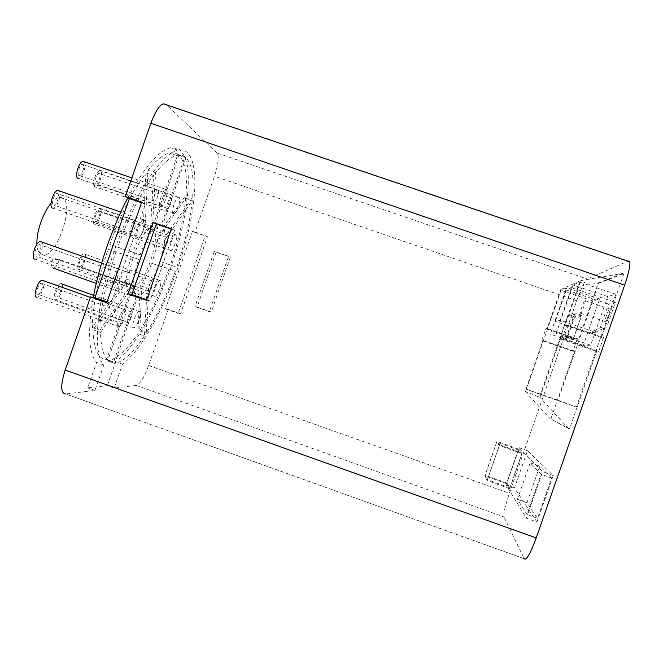<?xml version="1.0" encoding="UTF-8"?>
<svg xmlns="http://www.w3.org/2000/svg" width="663" height="663" viewBox="0 0 663 663"><rect width="100%" height="100%" fill="white"/><g stroke="black" fill="none" stroke-linecap="round" stroke-linejoin="round"><path stroke-width="0.5" stroke-dasharray="3.31 2.49" d="M192.527 231.163L165.493 308.958L168.162 309.381L148.669 365.487C144.31 377.297 140.166 383.935 136.246 385.402L114.193 388.087L122.498 364.169C144.733 347.835 171.932 293.494 185.665 242.244C199.546 191.052 198.345 145.827 177.858 150.203C161.399 153.509 133.122 196.091 114.633 249.951C96.044 303.778 92.505 353.47 103.793 365.023L94.966 390.424L65.736 393.979L524.16 558.718L504.013 516.941C503.35 513.684 505.14 505.778 509.391 493.239L576.711 300.729C581.211 288.256 584.716 280.996 587.236 278.974L217.008 152.996C219.204 156.485 218.351 164.225 214.439 176.209L194.914 232.39L192.527 231.163L207.461 236.691L180.651 313.823L178.14 313.442L205.223 235.514M217.008 152.996L166.264 104.539L628.3 261.031L587.236 278.974M551.633 478.04L539.748 466.188L526.961 502.736L537.536 518.333L551.633 478.04L541.099 474.26L530.201 462.766L517.43 499.28L527.019 514.496L541.099 474.26M566.964 338.959L573.42 338.437L581.02 316.707L574.233 318.165L566.964 338.959L560.567 336.779L566.732 336.166L574.324 314.453L567.826 316.002L560.567 336.779M576.329 407.032L615.811 294.19L607.706 296.568L590.7 345.166L583.349 345.398L599.601 298.938L592.772 300.936L558.031 400.253L576.329 407.032L540.337 394.485L579.619 282.148L573.064 285.024L556.149 333.406L550.34 334.16L566.517 287.891L560.997 290.311L526.414 389.231L540.337 394.485M536.939 522.021L514.455 487.951L527.483 450.691L553.207 475.537L536.939 522.021L526.381 518.168L506.018 484.893L519.03 447.682L542.624 471.749L526.381 518.168M566.277 340.359L574.498 316.831L581.766 315.207L573.139 339.87L566.277 340.359L559.887 338.18L568.108 314.668L575.053 312.953L566.442 337.591L559.887 338.18M623.842 273.678L601.49 337.558L603.579 337.409L598.697 351.365L596.659 351.357L569.5 428.969L550.854 418.925L574.523 351.241L573.014 351.233L577.175 339.323L578.733 339.207L598.217 283.507L623.842 273.678L622.947 273.38L597.446 283.25L560.79 289.474L580.821 280.565L565.191 325.268L566.848 324.969L561.992 338.868L560.392 339L539.972 397.394L525.154 391.41L542.964 340.459L541.77 340.558L545.922 328.691L547.157 328.475L560.79 289.474M514.455 487.951L506.018 484.893M553.207 475.537L542.624 471.749M527.483 450.691L519.03 447.682M522.212 452.87L509.698 488.664L506.615 483.708L518.681 449.199L522.212 452.87L499.604 444.798L487.131 480.493L484.86 475.843L496.894 441.425L499.604 444.798M506.913 483.112L509.88 487.844L521.889 453.509L518.507 449.962L506.913 483.112L485.142 475.247L487.33 479.68L499.297 445.445L496.703 442.18L485.142 475.247M539.748 466.188L530.201 462.766M537.536 518.333L527.019 514.496M526.961 502.736L517.43 499.28M509.698 488.664L487.131 480.493M518.681 449.199L496.894 441.425M506.615 483.708L484.86 475.843M509.88 487.844L487.33 479.68M518.507 449.962L496.703 442.18M521.889 453.509L499.297 445.445M574.498 316.831L568.108 314.668M573.139 339.87L566.442 337.591M581.766 315.207L575.053 312.953M573.42 338.437L566.732 336.166M574.233 318.165L567.826 316.002M581.02 316.707L574.324 314.453M601.49 337.558L565.191 325.268M580.821 280.565L622.947 273.38M560.202 320.32L555.304 321.398L566.293 289.963L571.605 287.717L560.202 320.32L595.473 332.254L589.291 332.909L555.304 321.398M615.811 294.19L579.619 282.148M558.031 400.253L526.414 389.231M592.772 300.936L560.997 290.311M599.601 298.938L566.517 287.891M583.349 345.398L550.34 334.16M590.7 345.166L556.149 333.406M607.706 296.568L573.064 285.024M595.473 332.254L606.786 326.917L600.189 327.762L589.291 332.909M600.189 327.762L608.477 304.06L615.397 302.328L606.786 326.917M566.293 289.963L608.477 304.06M609.885 308.875L610.142 309.049C610.93 310.367 606.645 321.812 605.41 321.679L605.178 321.505C604.391 320.188 608.609 308.875 609.885 308.875M571.605 287.717L615.397 302.328M585.048 300.563L585.255 300.712C585.86 301.972 581.625 313.4 580.589 313.317L580.39 313.168C579.793 311.908 583.962 300.621 585.048 300.563M525.154 391.41L550.083 418.651L568.614 428.663L539.972 397.394M574.523 351.241L542.964 340.459M550.854 418.925L550.083 418.651M573.014 351.233L541.77 340.558M577.175 339.323L545.922 328.691M578.733 339.207L547.157 328.475M598.217 283.507L597.446 283.25M569.5 428.969L568.614 428.663M596.659 351.357L560.392 339M598.697 351.365L561.992 338.868M603.579 337.409L566.848 324.969M194.914 232.39L207.461 236.691M168.162 309.381L180.651 313.823M230.343 257.178L211.273 312.016L197.102 307.01L216.13 252.28L228.586 256.324L209.342 311.668L195.021 306.613L214.224 251.376L228.586 256.324M211.273 312.016L209.342 311.668M216.13 252.28L214.224 251.376M197.102 307.01L195.021 306.613M165.493 308.958L178.14 313.442M141.7 202.099L145.404 204.055L110.945 303.314L106.776 302.693M146.738 299.775L150.004 300.936L174.551 230.268L171.278 229.141M146.548 300.306L150.004 300.936M171.41 228.752L174.551 230.268M114.193 388.087L107.365 385.642L87.74 387.83L96.574 362.388C88.569 353.122 87.466 331.442 93.284 297.356M94.966 390.424L87.74 387.83M122.498 364.169L115.685 361.691L107.365 385.642M127.802 197.765C144.161 167.573 158.407 150.907 170.548 147.766L178.364 148.595C182.549 151.86 185.557 157.587 187.372 165.758C190.008 183.808 186.825 210.884 179.267 240.039C165.651 291.281 138.277 345.506 115.685 361.691M103.793 365.023L96.574 362.388M142.951 231.694C139.247 237.221 135.865 244.067 132.824 252.23L109.768 244.448C120.633 214.481 132.675 190.646 145.885 172.927L142.951 231.694L150.203 234.196C146.531 239.741 143.175 246.603 140.133 254.783L117.624 247.191C128.498 217.191 140.465 193.298 153.534 175.504L150.203 234.196M131.257 256.747C128.589 265.034 127.006 272.468 126.509 279.048L92.248 327.447C92.779 305.593 98.049 279.554 108.077 249.321L138.559 259.299C135.882 267.595 134.274 275.029 133.735 281.601L99.831 330.182C100.519 308.37 105.889 282.33 115.934 252.064L138.559 259.299M135.368 286.317L59.421 259.498C57.722 264.636 55.725 267.537 53.413 268.192C51.15 267.462 51.076 264.048 53.189 257.94L130.387 285.206C123.882 276.314 141.153 228.901 150.915 228.752L152.639 228.926C161.921 231.81 147.103 280.681 135.368 286.317L132.658 292.54C134.945 291.687 137.481 289.375 140.266 285.612L137.871 333.539C126.724 350.197 116.663 359.296 107.688 360.854L130.346 295.143L129.02 294.894L106.594 359.462C98.107 359.081 93.574 349.177 93.002 329.76L126.384 282.438L133.594 284.982C133.586 289.574 134.316 292.673 135.766 294.264L136.072 297.397L113.622 362.031C105.318 361.716 100.958 351.871 100.552 332.486L133.594 284.982M130.387 285.206L128.68 291.753C127.188 290.145 126.418 287.038 126.384 282.438M159.626 225.329L152.515 222.884C150.335 223.323 147.824 225.337 144.965 228.926L147.998 170.209C156.161 160.173 163.305 154.454 169.421 153.054C172.645 152.341 175.438 152.805 177.792 154.446L154.023 222.901L161.101 225.329L159.626 225.329C157.496 225.785 155.018 227.815 152.192 231.42L155.623 172.778C163.686 162.692 170.722 156.932 176.723 155.49C179.88 154.752 182.607 155.192 184.894 156.816L161.101 225.329M152.515 222.884L154.023 222.901M157.976 234.594C158.134 228.81 157.222 225.105 155.233 223.472L178.902 155.333C185.159 161.813 187.521 175.049 185.988 195.046L157.976 234.594L164.88 236.981C165.079 231.205 164.217 227.508 162.286 225.892L185.971 157.686C192.046 164.117 194.251 177.311 192.593 197.276L164.88 236.981M153.07 259.067C155.565 251.401 157.131 244.365 157.761 237.959L185.698 198.361C183.576 218.865 178.471 241.05 170.383 264.91L159.882 261.446C162.385 253.772 163.968 246.735 164.648 240.329L192.278 200.599C190.049 221.077 184.878 243.255 176.772 267.139L159.882 261.446M142.18 282.819C145.669 277.349 148.819 270.836 151.612 263.269L169.015 268.846C160.57 292.59 150.799 313.218 139.711 330.738L142.18 282.819L149.051 285.231C152.507 279.745 155.631 273.222 158.424 265.648L175.405 271.076C166.96 294.844 157.239 315.513 146.25 333.083L149.051 285.231M116.423 309.961C118.702 309.977 114.997 321.066 112.693 321.116L112.553 321.116C110.224 321.207 113.945 310.002 116.257 309.961L116.423 309.961M113.439 283.557C111.086 283.383 114.74 272.062 117.177 271.963L117.459 271.971C119.763 272.253 116.116 283.449 113.688 283.557L113.439 283.557M127.802 322.558C125.688 322.649 129.252 311.966 131.34 311.941L131.481 311.941C133.561 311.95 130.006 322.525 127.926 322.549L127.802 322.558M152.49 280.946C154.322 281.145 151.007 291.165 149.092 291.206L148.926 291.206C147.053 291.098 150.377 280.979 152.299 280.938L152.49 280.946M164.789 245.525C163.065 245.153 166.214 235.315 168.087 235.241L168.352 235.266C170.043 235.738 166.902 245.476 165.037 245.55L164.789 245.525M135.368 220.389C137.481 221.011 134.067 231.843 131.705 232.009L131.34 231.975C129.186 231.47 132.6 220.506 134.97 220.348L135.368 220.389M158.084 189.966C159.94 190.753 156.75 201.03 154.603 201.187L154.206 201.138C152.316 200.458 155.515 190.066 157.67 189.908L158.084 189.966M171.112 197.839C172.811 198.544 169.711 208.381 167.764 208.505L167.424 208.464C165.7 207.851 168.8 197.906 170.756 197.781L171.112 197.839M37.783 294.281L37.957 294.289C40.766 294.43 44.404 283.441 41.612 283.234L41.404 283.225C38.595 283.076 34.957 294.181 37.783 294.281M42.639 280.292C46.891 280.648 41.321 297.455 37.02 297.239L36.763 297.223M40.882 241.581C45.217 242.36 39.772 259.332 35.247 259.192L34.791 259.158M39.821 244.639L39.482 244.606C36.515 244.514 32.968 255.744 35.852 256.1L36.158 256.125C39.109 256.216 42.664 245.111 39.821 244.639M61.137 283.698C64.999 284.004 59.662 300.041 55.767 299.817L55.543 299.809C51.59 299.726 56.935 283.441 60.855 283.673M60.159 286.499L59.985 286.491C57.432 286.333 53.943 296.925 56.512 297.007L56.67 297.016C59.206 297.157 62.695 286.673 60.159 286.499M84.267 253.921C87.715 254.493 82.742 269.7 79.17 269.526L78.856 269.501C75.325 269.137 80.306 253.697 83.903 253.879L84.267 253.921M79.8 266.791L80.008 266.808C82.345 266.924 85.585 256.979 83.323 256.631L83.09 256.606C80.753 256.49 77.505 266.534 79.8 266.791M94.56 224.251C91.262 223.481 95.953 208.464 99.458 208.58L99.972 208.654C103.179 209.632 98.505 224.417 95.016 224.309L94.56 224.251M99.027 211.373L98.696 211.323C96.417 211.248 93.359 221.011 95.497 221.533L95.803 221.583C98.083 221.649 101.132 211.978 99.027 211.373M59.032 190.836C62.281 193.339 57.233 208.265 53.164 208.207L52.485 208.116M53.546 205.058L53.993 205.124C56.861 205.14 60.151 194.392 57.524 193.588L57.035 193.521C54.159 193.497 50.869 204.37 53.546 205.058M84.126 161.714C87.168 164.059 82.469 178.596 78.682 178.579L78.267 178.562M78.972 175.504L79.461 175.587C82.071 175.587 85.137 165.385 82.809 164.441L82.295 164.349C79.668 164.341 76.601 174.659 78.972 175.504M93.616 183.792C94.254 176.93 96.268 172.513 99.657 170.54L100.337 170.673C103.585 172.007 99.011 186.949 95.373 186.908L95.016 186.9M95.712 183.999L96.127 184.074C98.505 184.099 101.497 174.328 99.367 173.474L98.928 173.391C96.541 173.366 93.558 183.237 95.712 183.999M118.718 326.677L118.926 326.668C122.373 326.569 128.067 309.604 124.661 309.555L124.395 309.563C120.923 309.654 115.213 326.892 118.718 326.677M143.937 219.876L143.341 219.818C139.777 220.091 134.514 236.956 137.763 237.661L138.302 237.702C141.841 237.429 147.087 220.845 143.937 219.876M126.011 271.515L125.58 271.499C121.909 271.689 116.29 289.109 119.837 289.292L120.202 289.292C123.848 289.101 129.451 271.963 126.011 271.515M160.421 206.591L161.001 206.665C164.217 206.384 169.131 190.671 166.372 189.444L165.742 189.353C162.493 189.626 157.57 205.613 160.421 206.591M173.341 213.652L173.839 213.71C176.764 213.494 181.521 198.444 179.002 197.35L178.463 197.267C175.521 197.483 170.747 212.773 173.341 213.652M170.507 250.581L170.872 250.606C173.673 250.457 178.496 235.556 175.977 234.826L175.571 234.785C172.761 234.926 167.913 250.059 170.507 250.581M154.628 296.295L154.869 296.295C157.744 296.204 162.833 280.863 160.098 280.548L159.808 280.54C156.924 280.615 151.802 296.187 154.628 296.295M144.426 335.901C133.387 352.608 123.475 361.774 114.682 363.407L137.365 297.629L139.644 295.018C141.89 294.148 144.393 291.819 147.145 288.04L144.426 335.901L137.871 333.539M139.329 311.56L139.106 311.569C135.973 311.618 130.495 328.052 133.677 327.845L133.851 327.837C136.976 327.771 142.429 311.585 139.329 311.56M109.768 244.448L117.624 247.191M145.885 172.927L153.534 175.504M132.824 252.23L140.133 254.783M92.248 327.447L99.831 330.182M108.077 249.321L115.934 252.064M126.509 279.048L133.735 281.601M106.594 359.462L113.622 362.031M93.002 329.76L100.552 332.486M129.02 294.894L136.072 297.397M128.68 291.753L135.766 294.264M132.658 292.54L139.644 295.018M130.346 295.143L137.365 297.629M107.522 360.871L114.517 363.423M140.266 285.612L147.145 288.04M50.993 203.375C54.209 199.604 57.159 197.599 59.844 197.367L62.049 197.707C75.176 201.991 57.814 255.752 43.559 255.189L39.324 253.042C37.924 251.12 37.12 248.169 36.937 244.191M59.421 259.498L57.267 260.029L53.189 257.94M147.998 170.209L155.623 172.778M177.792 154.446L184.894 156.816M144.965 228.926L152.192 231.42M178.902 155.333L185.971 157.686M185.988 195.046L192.593 197.276M155.233 223.472L162.286 225.892M185.698 198.361L192.278 200.599M170.383 264.91L176.772 267.139M157.761 237.959L164.648 240.329M169.015 268.846L175.405 271.076M139.711 330.738L146.25 333.083M151.612 263.269L158.424 265.648M107.041 301.93L110.945 303.314M141.484 202.712L145.404 204.055M576.711 300.729L214.439 176.209M148.669 365.487L509.391 493.239M524.143 558.677L65.803 393.979M136.246 385.402L504.013 516.941M585.255 300.712L610.142 309.049M580.39 313.168L605.178 321.505M177.858 150.203L170.548 147.766M112.693 321.116L37.957 294.289M116.257 309.961L41.404 283.225M118.926 326.668L37.02 297.239M124.395 309.563L90.392 297.43M129.873 295.308L96.226 283.383M114.682 363.407L107.688 360.854M57.267 260.029L43.559 255.189M150.915 228.752L59.844 197.367M176.723 155.49L169.421 153.054M139.106 311.569L93.657 295.366M133.851 327.837L55.767 299.817M125.58 271.499L101.63 263.078M120.202 289.292L35.247 259.192M143.341 219.818L120.782 212.061M138.302 237.702L53.164 208.207M161.001 206.665L78.682 178.579M165.742 189.353L131.879 177.883M173.839 213.71L95.373 186.908M178.463 197.267L99.657 170.54M170.872 250.606L95.016 224.309M175.571 234.785L99.458 208.58M154.869 296.295L79.17 269.526M159.808 280.54L83.903 253.879M117.177 271.963L39.482 244.606M113.688 283.557L36.158 256.125M131.34 311.941L59.985 286.491M127.926 322.549L56.67 297.016M149.092 291.206L80.008 266.808M152.299 280.938L83.09 256.606M168.087 235.241L98.696 211.323M165.037 245.55L95.803 221.583M131.705 232.009L53.993 205.124M134.97 220.348L57.035 193.521M154.603 201.187L79.461 175.587M157.67 189.908L82.295 164.349M167.764 208.505L96.127 184.074M170.756 197.781L98.928 173.391"/><path stroke-width="0.99" d="M65.736 393.979C60.573 393.374 60.391 385.394 65.189 370.053L90.566 296.916L94.991 297.629L129.368 198.577L125.406 196.53L150.841 123.26C155.432 111.26 159.659 104.795 163.496 103.859L166.264 104.539M628.3 261.031L629.651 261.761C630.596 264.446 628.922 272.253 624.637 285.165L536.193 537.892C530.317 553.87 526.306 560.815 524.16 558.718M125.406 196.53L141.7 202.099L106.776 302.693L90.566 296.916M128.15 293.792L146.548 300.306L171.41 228.752L152.946 222.395L128.15 293.792L131.879 294.505L146.738 299.775M152.946 222.395L156.36 224.011L131.879 294.505M171.278 229.141L156.36 224.011M93.284 297.356C99.143 265.415 112.553 226.713 127.802 197.765M36.763 297.223C32.404 297.115 37.982 280.043 42.308 280.267L42.639 280.292M34.791 259.158C30.357 258.653 35.785 241.39 40.352 241.531L40.882 241.581M93.657 295.366L61.137 283.698M52.485 208.116C48.366 207.105 53.405 190.38 57.83 190.422L59.032 190.836M78.267 178.562L77.952 178.446C74.306 177.195 79.005 161.341 83.032 161.341L84.126 161.714M95.016 186.9L93.616 183.792M36.937 244.191C36.233 232.257 43.012 212.558 50.993 203.375M94.991 297.629L107.041 301.93M129.368 198.577L141.484 202.712M150.841 123.26L624.637 285.165M536.193 537.892L65.189 370.053M163.488 103.876L629.643 261.777M90.392 297.43L42.308 280.267M96.226 283.383L53.413 268.192M101.63 263.078L40.352 241.531M120.782 212.061L57.83 190.422M131.879 177.883L83.032 161.341"/></g></svg>
